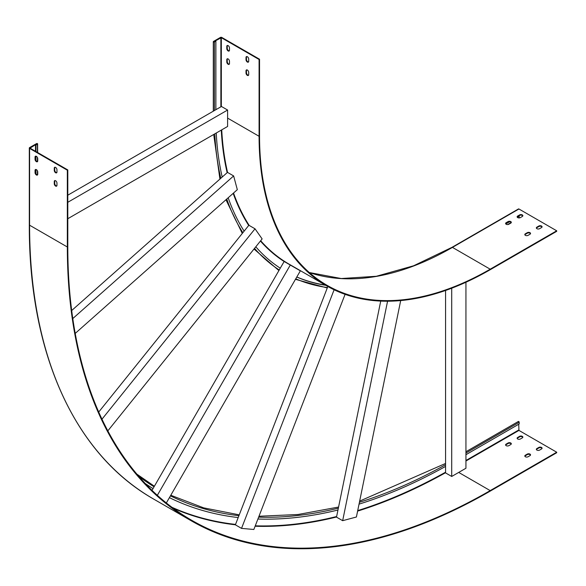<?xml version="1.0" encoding="UTF-8"?>
<svg xmlns="http://www.w3.org/2000/svg" width="586" height="586" viewBox="0 0 586 586"><rect width="100%" height="100%" fill="white"/><g stroke="black" fill="none" stroke-linecap="round" stroke-linejoin="round"><path stroke-width="0.88" d="M451.718 288.217L451.718 476.462L445.565 472.917L445.565 290.466M451.718 476.462L465.936 468.251L465.936 282.254M445.565 466.405A589.318 340.246 -60 0 1 359.035 504.128M67.8 195.189L215.875 109.699L215.875 41.123L215.414 40.852L221.332 37.702L259.085 59.494L259.547 59.23L221.794 37.438A0.982 0.564 0 0 0 220.409 37.438L213.494 41.43A0.652 0.374 0 0 0 214.417 41.965L215.875 41.123M228.174 197.782A334.884 193.351 120 0 0 244.135 231.14L98.712 412.046M216.249 133.015A334.884 193.351 120 0 0 222.204 177.06L71.69 310.536M327.838 286.517L238.927 515.687A587.253 339.052 -60 0 1 170.445 495.851M296.787 277.024A334.884 193.351 120 0 0 325.743 285.316M255.796 246.801A334.884 193.351 120 0 0 280.276 268.183L154.067 486.79A587.253 339.052 -60 0 1 138.67 476.235M259.547 59.23L259.547 136.025A326.19 188.326 120 0 0 327.105 285.345A326.19 188.326 120 0 0 490.196 269.194L556.7 230.796L518.947 208.997A0.982 0.564 -120 0 0 518.463 208.953L451.96 247.351A0.982 0.564 -120 0 1 452.443 247.395L518.947 208.997M227.602 118.108L259.085 136.289A326.841 188.699 120 0 0 326.776 285.909A326.841 188.699 120 0 0 490.196 269.721L556.7 231.331L556.7 230.796M296.816 276.973A334.884 193.351 120 0 0 325.281 285.045M248.515 61.962A1.905 1.099 60 0 1 247.16 61.2A1.905 1.099 60 0 1 246.472 59.45L246.472 57.23A1.905 1.099 60 0 1 246.669 56.542M248.515 75.279A1.905 1.099 60 0 1 247.16 74.517A1.905 1.099 60 0 1 246.472 72.767L246.472 70.547A1.905 1.099 60 0 1 246.669 69.859M229.294 50.865A1.905 1.099 60 0 1 227.939 50.103A1.905 1.099 60 0 1 227.251 48.352L227.251 46.133A1.905 1.099 60 0 1 227.449 45.444M229.294 64.182A1.905 1.099 60 0 1 227.939 63.42A1.905 1.099 60 0 1 227.251 61.669L227.251 59.45A1.905 1.099 60 0 1 227.449 58.761M259.085 136.289L259.085 59.494M246.01 57.501A1.905 1.099 60 0 1 246.406 56.63A1.905 1.099 60 0 1 247.871 57.135A1.905 1.099 60 0 1 248.706 59.054L248.706 61.274A1.905 1.099 60 0 1 248.31 62.145A1.905 1.099 60 0 1 246.845 61.633A1.905 1.099 60 0 1 246.01 59.721L246.01 57.501L246.472 57.23M246.01 70.818A1.905 1.099 60 0 1 246.406 69.946A1.905 1.099 60 0 1 247.871 70.452A1.905 1.099 60 0 1 248.706 72.371L248.706 74.59A1.905 1.099 60 0 1 248.31 75.462A1.905 1.099 60 0 1 246.845 74.949A1.905 1.099 60 0 1 246.01 73.038L246.01 70.818L246.472 70.547M226.789 46.404A1.905 1.099 60 0 1 227.185 45.532A1.905 1.099 60 0 1 228.65 46.038A1.905 1.099 60 0 1 229.485 47.957L229.485 50.176A1.905 1.099 60 0 1 229.089 51.048A1.905 1.099 60 0 1 227.624 50.535A1.905 1.099 60 0 1 226.789 48.623L226.789 46.404L227.251 46.133M226.789 59.721A1.905 1.099 60 0 1 227.185 58.849A1.905 1.099 60 0 1 228.65 59.354A1.905 1.099 60 0 1 229.485 61.274L229.485 63.493A1.905 1.099 60 0 1 229.089 64.365A1.905 1.099 60 0 1 227.624 63.852A1.905 1.099 60 0 1 226.789 61.94L226.789 59.721L227.251 59.45M506.136 223.237L508.084 222.109M517.665 216.578L519.181 216.234L517.328 217.303M505.791 223.962L509.549 221.801M519.181 217.911L519.181 216.234M538.827 226.02A1.905 1.099 180 0 1 540.9 225.786A1.905 1.099 180 0 1 542.072 226.797A1.905 1.099 180 0 1 541.515 227.58L539.596 228.686A1.905 1.099 180 0 1 537.523 228.928A1.905 1.099 180 0 1 536.344 227.91A1.905 1.099 180 0 1 536.901 227.134L538.827 226.02L538.827 226.555A1.905 1.099 180 0 1 540.68 226.277A1.905 1.099 180 0 1 542.013 227.068M527.29 232.679A1.905 1.099 180 0 1 529.363 232.444A1.905 1.099 180 0 1 530.542 233.455A1.905 1.099 180 0 1 529.986 234.239L528.059 235.345A1.905 1.099 180 0 1 525.986 235.587A1.905 1.099 180 0 1 524.814 234.568A1.905 1.099 180 0 1 525.371 233.792L527.29 232.679L527.29 233.213A1.905 1.099 180 0 1 529.143 232.935A1.905 1.099 180 0 1 530.484 233.726M519.606 214.923A1.905 1.099 180 0 1 521.679 214.688A1.905 1.099 180 0 1 522.851 215.707A1.905 1.099 180 0 1 522.294 216.483L520.375 217.589A1.905 1.099 180 0 1 518.302 217.831A1.905 1.099 180 0 1 517.123 216.813A1.905 1.099 180 0 1 517.68 216.036L519.606 214.923L519.606 215.458A1.905 1.099 180 0 1 521.459 215.179A1.905 1.099 180 0 1 522.793 215.97M508.069 221.581A1.905 1.099 180 0 1 510.142 221.347A1.905 1.099 180 0 1 511.322 222.365A1.905 1.099 180 0 1 510.765 223.141L508.838 224.248A1.905 1.099 180 0 1 506.765 224.489A1.905 1.099 180 0 1 505.593 223.471A1.905 1.099 180 0 1 506.15 222.695L508.069 221.581L508.069 222.116A1.905 1.099 180 0 1 509.923 221.838A1.905 1.099 180 0 1 511.263 222.629M536.402 228.174A1.905 1.099 180 0 1 536.901 227.668L538.827 226.555M524.873 234.832A1.905 1.099 180 0 1 525.371 234.327L527.29 233.213M517.182 217.076A1.905 1.099 180 0 1 517.68 216.571L519.606 215.458M505.652 223.735A1.905 1.099 180 0 1 506.15 223.229L508.069 222.116M244.135 231.14L248.874 225.251L255.02 228.804L262.132 238.92L107.831 430.871M222.204 177.06L227.485 172.379L233.638 175.932L237.323 189.674L75.213 333.419M280.276 268.183L284.144 261.488L300.354 270.842L166.336 502.964M215.875 109.699L221.449 106.484L227.602 110.036L227.602 126.459L67.8 218.717M67.8 202.295L227.602 110.036M35.966 173.815L35.966 169.479M35.966 160.498L35.966 156.162M35.966 151.554L35.966 144.991L35.504 144.72L30.047 148.141L67.8 169.933L67.339 170.204L29.586 148.405A0.982 0.564 180 0 1 29.3 148.009A0.982 0.564 180 0 1 29.586 147.606L36.508 143.614A0.652 0.374 180 0 1 37.431 144.141L35.966 144.991M101.979 419.195L255.02 228.804M72.781 318.572L233.638 175.932M334.108 289.777L241.527 528.382L235.374 524.829L238.927 515.687M241.527 528.382L253.848 529.48L345.081 294.34M238.194 517.57A589.318 340.246 -60 0 1 169.413 497.646M152.016 490.343L154.067 486.79M157.341 495.317L290.297 265.04M145.387 483.662A589.318 340.246 -60 0 0 153.027 488.592A589.318 340.246 -60 0 1 145.262 483.523M387.573 301.219L342.663 520.683L336.51 517.138L380.724 301.087M342.663 520.683L356.405 517.006L400.692 300.574M337.968 510.01A589.318 340.246 -60 0 1 257.899 519.028M458.713 472.426L490.196 490.607L556.7 452.209L556.7 452.736L490.196 491.134A598.013 345.264 -60 0 1 191.19 520.756A598.013 345.264 -60 0 1 67.339 246.992L67.339 170.204M490.196 490.607A597.361 344.89 -60 0 1 191.519 520.185A597.361 344.89 -60 0 1 67.8 246.728L67.8 169.933M536.402 449.587A1.905 1.099 180 0 1 536.901 449.081L538.827 447.968A1.905 1.099 180 0 1 540.68 447.689A1.905 1.099 180 0 1 542.013 448.48M524.873 456.245A1.905 1.099 180 0 1 525.371 455.74L527.29 454.626A1.905 1.099 180 0 1 529.143 454.348A1.905 1.099 180 0 1 530.484 455.139M517.182 438.489A1.905 1.099 180 0 1 517.68 437.984L519.606 436.87A1.905 1.099 180 0 1 521.459 436.592A1.905 1.099 180 0 1 522.793 437.383M505.652 445.148A1.905 1.099 180 0 1 506.15 444.642L508.069 443.529A1.905 1.099 180 0 1 509.923 443.25A1.905 1.099 180 0 1 511.263 444.042M538.827 447.433A1.905 1.099 180 0 1 540.9 447.199A1.905 1.099 180 0 1 542.072 448.209A1.905 1.099 180 0 1 541.515 448.986L539.596 450.099A1.905 1.099 180 0 1 537.523 450.334A1.905 1.099 180 0 1 536.344 449.323A1.905 1.099 180 0 1 536.901 448.546L538.827 447.433L538.827 447.968M527.29 454.091A1.905 1.099 180 0 1 529.363 453.857A1.905 1.099 180 0 1 530.542 454.868A1.905 1.099 180 0 1 529.986 455.644L528.059 456.758A1.905 1.099 180 0 1 525.986 456.992A1.905 1.099 180 0 1 524.814 455.981A1.905 1.099 180 0 1 525.371 455.205L527.29 454.091L527.29 454.626M519.606 436.336A1.905 1.099 180 0 1 521.679 436.101A1.905 1.099 180 0 1 522.851 437.112A1.905 1.099 180 0 1 522.294 437.888L520.375 439.002A1.905 1.099 180 0 1 518.302 439.236A1.905 1.099 180 0 1 517.123 438.225A1.905 1.099 180 0 1 517.68 437.449L519.606 436.336L519.606 436.87M508.069 442.994A1.905 1.099 180 0 1 510.142 442.76A1.905 1.099 180 0 1 511.322 443.77A1.905 1.099 180 0 1 510.765 444.547L508.838 445.66A1.905 1.099 180 0 1 506.765 445.895A1.905 1.099 180 0 1 505.593 444.884A1.905 1.099 180 0 1 506.15 444.107L508.069 442.994L508.069 443.529M518.72 424.242L518.947 430.41L556.7 452.209M37.548 174.884A1.905 1.099 60 0 1 36.193 174.123A1.905 1.099 60 0 1 35.504 172.372L35.504 169.515M37.548 161.568A1.905 1.099 60 0 1 36.193 160.806A1.905 1.099 60 0 1 35.504 159.062L35.504 156.198M35.504 151.291L35.504 144.72M465.936 454.714L519.181 423.978L519.181 422.286A0.652 0.374 60 0 0 518.258 421.759M54.264 168.204A1.905 1.099 60 0 1 54.659 167.332A1.905 1.099 60 0 1 56.124 167.845A1.905 1.099 60 0 1 56.959 169.757L56.959 171.976A1.905 1.099 60 0 1 56.564 172.848A1.905 1.099 60 0 1 55.099 172.335A1.905 1.099 60 0 1 54.264 170.423L54.264 168.204L54.725 167.933A1.905 1.099 60 0 1 54.923 167.244M54.264 181.521A1.905 1.099 60 0 1 54.659 180.649A1.905 1.099 60 0 1 56.124 181.155A1.905 1.099 60 0 1 56.959 183.074L56.959 185.293A1.905 1.099 60 0 1 56.564 186.165A1.905 1.099 60 0 1 55.099 185.652A1.905 1.099 60 0 1 54.264 183.74L54.264 181.521L54.725 181.25A1.905 1.099 60 0 1 54.923 180.561M35.043 157.107A1.905 1.099 60 0 1 35.438 156.235A1.905 1.099 60 0 1 36.903 156.748A1.905 1.099 60 0 1 37.738 158.66L37.738 160.879A1.905 1.099 60 0 1 37.343 161.751A1.905 1.099 60 0 1 35.878 161.238A1.905 1.099 60 0 1 35.043 159.326L35.043 157.107L35.504 156.843A1.905 1.099 60 0 1 35.702 156.147M35.043 170.423A1.905 1.099 60 0 1 35.438 169.552A1.905 1.099 60 0 1 36.903 170.065A1.905 1.099 60 0 1 37.738 171.976L37.738 174.196A1.905 1.099 60 0 1 37.343 175.067A1.905 1.099 60 0 1 35.878 174.555A1.905 1.099 60 0 1 35.043 172.643L35.043 170.423L35.504 170.152A1.905 1.099 60 0 1 35.702 169.464M56.769 172.665A1.905 1.099 60 0 1 55.414 171.903A1.905 1.099 60 0 1 54.725 170.152L54.725 167.933M56.769 185.982A1.905 1.099 60 0 1 55.414 185.22A1.905 1.099 60 0 1 54.725 183.469L54.725 181.25M445.565 464.72A587.253 339.052 -60 0 1 359.416 502.283M214.417 110.542L214.417 41.965M226.76 199.035A336.95 194.545 120 0 0 242.875 232.715M214.784 133.857A336.95 194.545 120 0 0 220.797 178.312M295.754 278.819A336.95 194.545 120 0 0 327.442 287.55M254.529 248.376A336.95 194.545 120 0 0 279.244 269.97M309.32 272.549A326.19 188.326 120 0 0 452.443 247.395L490.196 269.194M221.728 129.85A326.841 188.699 120 0 0 227.558 172.423M233.536 193.021A326.841 188.699 120 0 0 249.197 225.434M260.682 240.729A326.841 188.699 120 0 0 289.03 264.118L326.776 285.909M221.281 130.107A327.171 188.89 120 0 0 227.148 172.68M233.177 193.343A327.171 188.89 120 0 0 248.706 225.456M260.426 241.044A327.171 188.89 120 0 0 284.129 261.517M293.879 267.106A327.171 188.89 120 0 0 296.098 268.198M221.332 106.549L221.332 37.702M220.871 106.813L220.871 37.702M507.674 224.563L511.212 222.526M226.789 61.94L227.251 61.669M226.789 48.623L227.251 48.352M246.01 73.038L246.472 72.767M246.01 59.721L246.472 59.45M506.15 223.229L506.15 222.695M517.68 216.571L517.68 216.036M525.371 234.327L525.371 233.792M536.901 227.668L536.901 227.134M37.431 174.892L37.431 170.812M37.431 161.575L37.431 157.495M37.431 152.404L37.431 144.141M338.349 508.157A587.253 339.052 -60 0 1 258.631 517.145M67.339 246.992L29.586 225.2A0.982 0.564 180 0 1 29.3 224.797C28.846 353.102 74.481 454.091 153.444 498.957A598.013 345.264 -60 0 1 29.586 225.2L29.586 148.405M445.565 472.719A597.361 344.89 -60 0 1 357.607 511.109M336.54 517.006A597.361 344.89 -60 0 1 255.1 526.243M235.389 524.8A597.361 344.89 -60 0 1 173.236 508.26M445.565 472.191A597.031 344.7 -60 0 1 357.709 510.596M336.642 516.515A597.031 344.7 -60 0 1 255.269 525.818M235.543 524.404A597.031 344.7 -60 0 1 171.932 507.293M465.936 461.021L518.947 430.41M465.936 460.486L518.72 430.014M465.936 453.029L519.181 422.286M506.15 444.107L506.15 444.642M517.68 437.449L517.68 437.984M525.371 455.205L525.371 455.74M536.901 448.546L536.901 449.081M35.504 172.372L35.043 172.643M35.504 159.062L35.043 159.326M54.725 183.469L54.264 183.74M54.725 170.152L54.264 170.423M213.714 134.472L219.911 179.096M225.954 199.753L242.282 233.448M254.009 249.028L278.907 270.564M295.454 279.332L327.274 287.982M309.298 272.527L341.257 278.533L376.358 276.27L413.606 265.78L451.96 247.351M213.304 111.186L213.304 41.694M508.179 224.497L511.19 222.753M191.19 520.756L153.444 498.957M445.565 463.453L359.658 501.111M338.576 507.051L297.944 514.508L258.983 516.251M239.249 514.852L203.694 507.864L170.79 495.258M154.382 486.241L136.86 474.125M465.936 451.74L518.39 421.459M29.3 224.797L29.3 148.009M37.621 174.76L37.621 171.273M37.621 161.443L37.621 157.956M37.621 152.514L37.621 143.878"/></g></svg>
